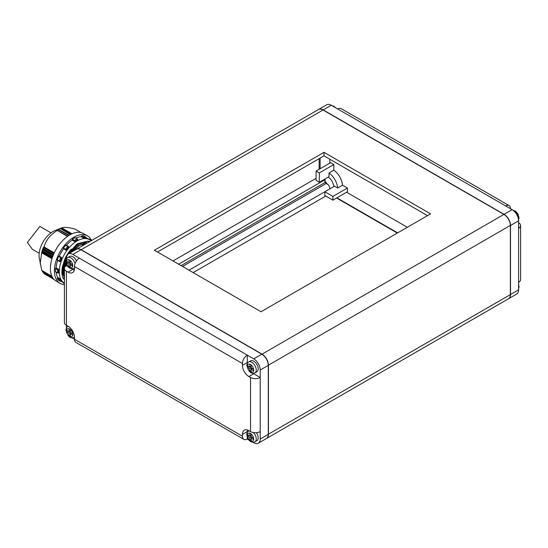 <?xml version="1.0" encoding="UTF-8"?>
<svg xmlns="http://www.w3.org/2000/svg" width="548" height="548" viewBox="0 0 548 548"><rect width="100%" height="100%" fill="white"/><g stroke="black" fill="none" stroke-linecap="round" stroke-linejoin="round"><path stroke-width="0.82" d="M85.029 242.36L87.618 241.25A30.832 17.803 120 0 0 86.584 241.826A30.832 17.803 120 0 0 85.543 242.456L86.892 243.237M68.76 246.669L68.774 246.696A25.126 14.501 120 0 0 65.979 250.176L68.76 246.669L65.623 245.299A26.037 15.029 120 0 0 63.609 247.799L65.979 250.176L63.554 248.778A25.126 14.501 120 0 0 59.287 256.169L61.712 257.567A25.126 14.501 120 0 0 60.095 261.732L61.684 257.567L58.472 256.704A26.037 15.029 120 0 0 57.307 259.697L59.253 261.266A25.852 14.926 120 0 1 60.739 257.43M83.892 243.757L79.076 245.696L72.61 251.484M66.267 263.211L65.479 266.273M51.889 276.261L41.758 270.411L39.244 257.779A19.413 11.207 -60 0 1 52.807 231.646A19.413 11.207 -60 0 1 54.93 230.612L62.13 227.756L60.547 228.427L70.802 234.345M53.718 279.096L44.059 273.678L43.785 273.068M53.081 278.309L43.244 272.719L42.881 271.87M42.107 270.685L42.436 271.575L52.471 277.37M52.382 277.213L42.436 271.575M40.148 263.91L41.888 251.416L52.368 257.464M53.019 255.697L42.518 249.635L41.888 251.416M42.518 249.635L53.135 255.402M53.875 253.656L43.374 247.593L42.628 249.34M43.374 247.593L54.012 253.347M57.088 230.427L57.218 230.55C50.375 234.606 45.984 240.065 44.059 246.929L43.525 247.299M57.348 230.434L67.411 236.435M68.973 235.387L58.643 229.427L57.293 230.276L67.657 236.257M58.643 229.427L69.185 235.25M86.529 241.469L77.871 243.6L67.507 254.628M66.746 255.971L62.568 271.5L64.404 278.816M64.404 277.925L63.205 271.87L66.411 258.279M69.055 253.532L78.508 243.97L86.105 241.709M91.078 240.819A25.126 14.501 120 0 0 89.591 239.729A25.126 14.501 120 0 0 70.233 246.456A25.126 14.501 120 0 0 59.266 271.74A25.126 14.501 120 0 0 64.404 283.2L61.41 281.473M58.499 269.383L58.533 269.369A25.126 14.501 120 0 0 58.458 271.274A25.126 14.501 120 0 0 58.533 273.096L58.499 269.383L57.554 269.561A25.852 14.926 120 0 0 57.554 272.993L55.43 271.568A0.685 0.397 120 0 0 55.745 271.877M56.156 272.185A25.126 14.501 120 0 0 57.67 277.528L60.095 278.925A25.126 14.501 120 0 0 61.712 281.227L60.068 278.959L59.253 279.329A25.852 14.926 120 0 0 60.739 281.439L58.472 280.24A0.685 0.397 120 0 0 58.561 280.302M64.404 284.618A27.407 15.824 -60 0 1 60.095 283.357A27.407 15.824 -60 0 1 54.423 270.808A27.407 15.824 -60 0 1 66.383 243.23A27.407 15.824 -60 0 1 87.502 235.887A27.407 15.824 -60 0 1 91.612 240.51M60.095 283.357L56.06 281.021A27.407 15.824 -60 0 1 50.382 268.479A27.407 15.824 -60 0 1 62.349 240.894A27.407 15.824 -60 0 1 83.467 233.551L87.502 235.887M81.351 236.441L83.686 238.058L86.481 238.305L86.166 237.394A25.852 14.926 120 0 0 83.591 237.161L81.981 235.852A0.685 0.397 120 0 0 81.351 236.441L81.248 236.695A25.126 14.501 120 0 0 75.864 238.058M81.981 235.852A26.037 15.029 120 0 1 83.995 236.03L86.166 237.394M256.882 371.743A6.281 3.624 -120 0 0 258.183 368.866A6.281 3.624 -120 0 0 255.443 362.55A6.281 3.624 -120 0 0 250.6 360.865L248.669 361.981A6.281 3.624 60 0 1 253.505 363.666A6.281 3.624 60 0 1 256.245 369.989A6.281 3.624 60 0 1 254.943 372.866L256.882 371.743M253.416 432.571A6.281 3.624 60 0 1 256.245 438.982A6.281 3.624 60 0 1 254.943 441.859L256.882 440.743A6.281 3.624 -120 0 0 258.183 437.866A6.281 3.624 -120 0 0 256.375 432.687M329.807 188.875A4.569 2.637 60 0 0 327.642 184.101L327.32 184.286A4.569 2.637 -120 0 0 326.252 183.464L324.8 182.628L325.122 179.641L178.648 264.211M193.184 272.603L325.772 196.054M397.314 233.071L336.588 198.013M157.495 251.998L323.991 155.865L427.509 215.631M172.997 260.944L316.08 178.34M319.148 169.298L319.148 158.667M319.313 182.258L319.313 172.928L316.08 171.065L316.08 180.388L319.313 182.258L324.478 179.271L325.122 179.641M181.073 265.609L324.8 182.628M76.46 249.258A9.138 5.275 60 0 1 76.542 249.21A9.138 5.275 60 0 1 81.104 249.662L261.978 354.09A9.138 5.275 60 0 1 268.438 365.276L268.438 434.276A9.138 5.275 60 0 1 266.547 438.455L508.462 298.79A9.138 5.275 -120 0 0 510.359 294.605L510.359 225.42A8.905 5.144 -120 0 0 504.057 214.515L504.057 214.515M268.28 365.276L510.359 225.42M510.359 225.612A9.138 5.275 -120 0 0 503.9 214.419L323.025 109.997A9.138 5.275 -120 0 0 318.457 109.545L76.542 249.21M323.991 152.323L154.426 250.224L261.012 311.757L430.577 213.864L323.991 152.323L323.991 155.865M69.315 262.437L70.288 262.999M70.61 263.554L70.61 264.677M72.706 266.26L72.706 264.766L70.288 263.369L70.288 260.574L68.993 259.827L68.993 262.622L66.575 261.225L66.575 262.718L68.993 264.115L68.993 266.91L70.288 267.657L70.288 264.862L72.706 266.26M70.288 261.876L68.993 262.622M67.863 261.971L66.575 262.718M70.288 263.369L68.993 264.115M70.288 266.17L68.993 266.91M71.576 264.115L70.288 264.862M69.315 331.437L70.288 331.992M70.61 332.554L70.61 333.67M70.288 332.369L70.288 329.567L68.993 328.827L68.993 331.622L66.575 330.225L66.575 331.711L68.993 333.116L68.993 335.91L70.288 336.657L70.288 333.862L72.706 335.26L72.706 333.766L70.288 332.369L68.993 333.116M70.288 330.876L68.993 331.622M67.863 330.971L66.575 331.711M70.288 335.164L68.993 335.91M71.576 333.116L70.288 333.862M250.189 435.859L251.162 436.42M251.484 436.982L251.484 438.099M251.162 441.085L251.162 438.284L253.58 439.681L253.58 438.195L251.162 436.79L251.162 433.995L249.867 433.249L249.867 436.05L247.443 434.646L247.443 436.14L249.867 437.537L249.867 440.339L251.162 441.085M252.45 437.537L251.162 438.284M251.162 435.304L249.867 436.05M248.737 435.393L247.443 436.14M251.162 436.79L249.867 437.537M251.162 439.592L249.867 440.339M250.189 366.865L251.162 367.42M251.484 367.982L251.484 369.099M251.162 367.797L251.162 365.002L249.867 364.256L249.867 367.05L247.443 365.653L247.443 367.146L249.867 368.544L249.867 371.339L251.162 372.085L251.162 369.29L253.58 370.688L253.58 369.194L251.162 367.797L249.867 368.544M251.162 366.304L249.867 367.05M248.737 366.4L247.443 367.146M251.162 370.592L249.867 371.339M252.45 368.544L251.162 369.29M76.453 260.91A6.281 3.624 -120 0 0 69.733 256.437L67.794 257.56A6.281 3.624 60 0 1 75.076 263.533M66.411 263.656L66.411 265.609A6.85 3.952 0 0 0 64.404 268.404A6.85 3.952 0 0 0 66.411 271.205L68.027 272.137A9.138 5.275 -120 0 0 72.596 272.589A9.138 5.275 -120 0 0 74.487 268.404L74.487 266.54A6.85 3.952 -60 0 1 79.33 258.149L247.285 355.118L247.285 362.577L242.442 365.372A9.138 5.275 -120 0 0 248.902 376.558L250.511 377.497A6.85 3.952 0 0 0 260.204 377.497L260.204 431.571A6.85 3.952 180 0 1 250.511 431.571L248.902 430.639A9.138 5.275 -120 0 0 244.333 430.187A9.138 5.275 -120 0 0 242.442 434.372L242.442 436.235A6.85 3.952 120 0 0 243.86 439.373A6.85 3.952 120 0 0 247.285 439.03L247.285 437.078M66.411 265.609L68.103 266.581M72.083 268.883L72.87 269.335L68.027 272.137M74.323 269.986A9.138 5.275 60 0 1 72.87 269.335M243.86 439.373L75.905 342.404A6.85 3.952 -60 0 1 74.487 339.267L74.487 337.404A9.138 5.275 -120 0 0 68.027 326.211L66.411 325.279A6.85 3.952 180 0 1 64.404 322.484L64.404 268.404M247.449 429.995A9.138 5.275 60 0 0 247.285 431.571L247.285 432.482M253.039 373.311A9.138 5.275 60 0 0 253.745 373.763L260.204 377.497L260.204 370.037A9.138 5.275 60 0 0 253.745 358.844L247.285 355.118A6.85 3.952 120 0 0 242.442 363.509L242.442 365.372M247.319 363.413A9.138 5.275 60 0 1 247.285 362.577M260.204 431.571L260.204 439.03A9.138 5.275 60 0 1 258.314 443.216L266.383 438.551A9.138 5.275 -120 0 0 268.28 434.372L268.28 365.372A9.138 5.275 -120 0 0 261.821 354.186L80.946 249.758A9.138 5.275 -120 0 0 76.378 249.306L68.301 253.964A9.138 5.275 60 0 1 72.87 254.423L79.33 258.149M66.452 327.985A9.138 5.275 60 0 1 66.411 327.149L66.411 271.205M68.301 253.964A9.138 5.275 60 0 0 66.411 258.149L66.411 259.06M258.314 443.216A9.138 5.275 60 0 1 253.745 442.763L252.95 442.305M248.977 440.01L247.285 439.03M72.165 337.883A9.138 5.275 60 0 0 72.87 338.335L242.442 436.235M510.517 208.733A6.85 3.952 120 0 0 509.099 205.596A6.85 3.952 120 0 0 505.674 205.938L337.719 108.97A6.85 3.952 -60 0 1 341.144 108.627L509.099 205.596M505.674 205.938L512.133 209.665A9.138 5.275 -120 0 1 518.593 220.851L518.593 228.311A6.85 3.952 0 0 0 520.6 225.516A6.85 3.952 0 0 0 518.593 222.721M520.6 225.516L520.6 279.596A6.85 3.952 180 0 1 518.593 282.391L518.593 228.311M318.539 109.497A9.138 5.275 60 0 1 318.621 109.449A9.138 5.275 60 0 1 323.183 109.901L504.057 214.33A9.138 5.275 60 0 1 510.517 225.516L510.517 294.516A9.138 5.275 60 0 1 508.626 298.694A9.138 5.275 60 0 1 508.544 298.742M508.626 298.694L516.702 294.036A9.138 5.275 -120 0 0 518.593 289.851L518.593 282.391M337.719 108.97L331.259 105.237A9.138 5.275 -120 0 0 326.69 104.784L318.621 109.449M324.478 179.271L328.999 176.661L328.999 172.99L333.842 170.188L333.842 164.537L330.615 162.674L316.08 171.065M336.91 197.828L397.636 232.879M320.114 158.105L320.114 168.736M324.8 181.032A7.994 4.617 60 0 1 327.32 184.286M329.807 159.221L329.807 163.14M332.876 200.157L332.876 196.424L324.8 191.766L324.8 195.492L332.876 200.157L347.411 191.766L347.411 188.033L342.514 185.21A13.7 7.912 -120 0 0 333.842 170.188M346.603 192.232L407.322 227.29M188.985 270.178L334.492 186.169L337.671 188.005A13.7 7.912 -120 0 0 328.999 172.99M328.19 177.127A7.994 4.617 60 0 1 333.684 186.635M342.514 185.21L337.671 188.005M319.313 172.928L333.842 164.537M332.876 196.424L347.411 188.033M60.259 228.564L58.869 229.297M60.376 228.585L70.329 234.592M77.837 239.661A25.126 14.501 120 0 0 74.61 241.524L77.837 239.661M90.626 240.428L90.804 240.072L89.132 238.996A0.685 0.397 120 0 0 88.55 239.127M55.567 271.849L58.499 273.116M57.643 260.423A25.126 14.501 120 0 0 56.108 267.965L55.91 268.082A0.685 0.397 120 0 0 55.43 268.883L57.554 269.561M55.43 268.883A26.037 15.029 120 0 0 55.43 271.568M58.533 280.288L58.472 280.24A26.037 15.029 120 0 1 57.307 278.589L59.253 279.329M63.424 282.638A0.685 0.397 120 0 0 63.609 283.206L64.404 283.638M77.837 239.62L75.275 237.716A0.685 0.397 120 0 0 74.96 237.736A26.037 15.029 120 0 0 72.637 239.072L74.281 240.579A25.852 14.926 -60 0 1 77.261 238.859L74.96 237.736M72.637 239.072A0.685 0.397 120 0 0 72.185 239.894L74.576 241.278L74.281 240.579M90.879 240.579L90.804 240.072M83.741 237.818L83.591 237.161M63.609 247.799A0.685 0.397 120 0 0 63.458 248.634L63.554 248.778M68.644 246.531L67.952 246.196A25.852 14.926 -60 0 0 66.63 247.751A25.852 14.926 -60 0 0 65.376 249.402M59.287 256.169L59.116 256.156A0.685 0.397 120 0 0 58.472 256.704M57.307 259.697A0.685 0.397 120 0 0 57.499 260.314L59.527 261.485M57.67 277.528L57.499 277.747A0.685 0.397 120 0 0 57.307 278.589M61.684 281.261L60.739 281.439M68.281 246.326L66.253 245.155A0.685 0.397 120 0 0 65.623 245.299M86.481 238.305L86.468 238.346A25.126 14.501 120 0 0 83.673 238.092L81.248 236.695M72.185 239.894L72.185 240.127A25.126 14.501 120 0 0 66.418 245.223M74.61 241.524L72.185 240.127M56.108 267.965L58.533 269.369M72 233.77L61.821 227.893C63.746 226.872 68.13 227.262 74.987 229.071L81.083 232.592M64.404 279.891L63.027 277.994C61.684 274.918 61.506 271.096 62.499 266.54L62.595 273.041M62.568 269.109L64.911 258.889L62.499 266.54M64.911 258.889A20.783 12.001 -60 0 1 71.37 249.087M85.543 242.456L83.2 245.367M88.975 242.031L87.618 241.25L89.961 241.463M50.964 232.852L39.86 226.44L27.4 242.435L32.332 249.258L39.203 253.224M52.259 257.793L41.799 251.758M518.463 219.296A6.281 3.624 -120 0 0 518.511 218.57A6.281 3.624 -120 0 0 513.421 210.555M74.48 337.13A6.281 3.624 60 0 1 74.076 337.431L74.48 337.198M74.487 268.123A6.281 3.624 60 0 1 74.076 268.438L74.487 268.198M66.493 330.924A4.453 2.569 -120 0 0 69.644 336.376A4.453 2.569 -120 0 0 72.788 334.561A4.453 2.569 -120 0 0 69.644 329.101A4.453 2.569 -120 0 0 66.493 330.924M66.493 261.923A4.453 2.569 -120 0 0 69.644 267.383A4.453 2.569 -120 0 0 72.788 265.561A4.453 2.569 -120 0 0 69.644 260.108A4.453 2.569 -120 0 0 66.493 261.923M247.367 435.345A4.453 2.569 -120 0 0 250.511 440.804A4.453 2.569 -120 0 0 253.662 438.982A4.453 2.569 -120 0 0 250.511 433.53A4.453 2.569 -120 0 0 247.367 435.345M247.367 366.352A4.453 2.569 -120 0 0 250.511 371.804A4.453 2.569 -120 0 0 253.662 369.989A4.453 2.569 -120 0 0 250.511 364.536A4.453 2.569 -120 0 0 247.367 366.352M182.525 266.444L326.252 183.464M510.359 294.605L268.28 434.276M261.896 354.234L503.9 214.419M81.029 249.806L323.025 109.997M254.943 441.859C249.203 443.353 247.244 437.996 246.826 434.605C246.6 433.495 247.216 432.29 248.669 430.981A6.281 3.624 60 0 1 249.141 430.776M74.076 337.431C69.822 338.527 69.891 336.828 68.24 335.746L65.959 330.177C66.171 328.163 66.781 326.957 67.794 326.553A6.281 3.624 60 0 1 68.26 326.355M247.285 431.571L242.442 434.372M253.745 373.763L248.902 376.558M242.442 363.509L74.487 266.54M250.511 431.571L250.511 377.497M72.87 254.423L80.946 249.758M253.745 358.844L261.821 354.186M260.204 370.037L268.28 365.372M260.204 439.03L268.28 434.372M518.593 289.851L510.517 294.516M518.593 220.851L510.517 225.516M512.133 209.665L504.057 214.33M331.259 105.237L323.183 109.901M68.959 235.393L58.759 229.502M68.733 235.537L58.533 229.646M52.663 256.635L42.436 250.731M43.121 248.956L53.355 254.861M53.197 278.466L43.244 272.719M52.553 256.937L42.326 251.032M43.244 248.662L53.478 254.567M61.527 228.023L71.713 233.9M67.562 236.325L57.362 230.441L67.562 236.325M52.046 258.444L41.819 252.539M41.819 270.465L51.902 276.288M43.908 247.155L54.142 253.066M63.458 248.634L65.849 250.011M61.506 257.533L59.116 256.156M58.3 269.465L55.91 268.082M59.89 279.124L57.499 277.747M54.033 279.439L44.059 273.678L54.053 279.459M51.957 258.745L41.758 252.854M44.059 246.929L54.259 252.82M62.938 274.911L62.527 271.342L66.849 255.608L77.713 243.648L86.392 241.552M63.027 277.994L64.404 279.692M85.851 241.942L78.665 244.196L69.596 253.224M66.411 258.944L63.479 271.89L64.404 277.226M84.139 243.449L78.926 245.47L71.939 251.868M66.137 262.711L65.13 266.636M81.111 232.599L75.035 229.091M518.593 288.94L519.045 286.823L518.593 284.344M512.839 210.117L515.689 211.254L517.881 213.802L519.045 217.823L518.552 220.015M67.794 257.56C66.342 258.868 65.733 260.074 65.959 261.177C66.37 264.574 68.336 269.931 74.076 268.438M254.943 372.866C250.696 373.955 250.765 372.256 249.114 371.174L246.826 365.605C247.045 363.598 247.655 362.386 248.669 361.981M67.794 326.553L68.205 326.32M248.669 430.981L249.08 430.742M332.054 105.696L333.759 106.175L336.027 107.99M53.252 278.535L43.224 272.746M52.498 277.425L42.415 271.603M91.338 240.668L90.872 240.127M59.725 261.629L57.403 260.286M68.5 246.422L66.178 245.079M51.944 276.363L41.806 270.513M89.591 239.729L86.536 237.962M86.543 241.463L76.836 244.175L67.568 254.327L62.712 267.732L64.404 278.85M84.988 242.401L82.077 246.011M90.071 241.401L87.331 241.154"/></g></svg>
